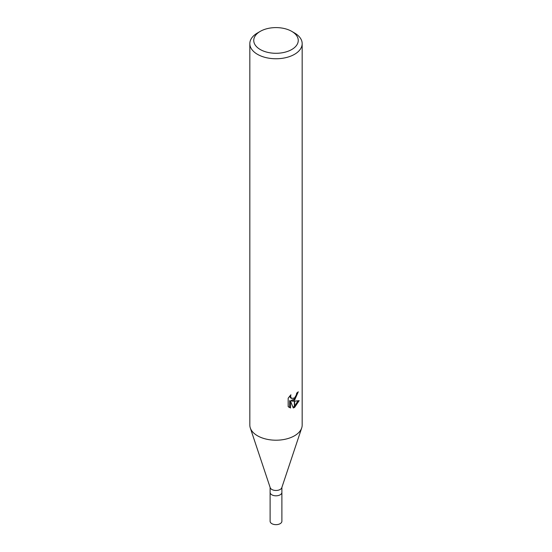 <?xml version="1.0" encoding="UTF-8"?>
<svg xmlns="http://www.w3.org/2000/svg" width="552" height="552" viewBox="0 0 552 552"><rect width="100%" height="100%" fill="white"/><g stroke="black" fill="none" stroke-linecap="round" stroke-linejoin="round"><path stroke-width="0.83" d="M301.668 428.055L281.782 487.713A5.886 3.402 180 0 1 280.161 489.472A5.886 3.402 180 0 1 274.275 490.321A5.886 3.402 180 0 1 270.218 487.713L250.332 428.055M281.886 487.388L281.886 492.412A5.886 3.402 180 0 1 280.161 494.813A5.886 3.402 180 0 1 273.744 495.551A5.886 3.402 180 0 1 270.114 492.412L270.114 487.388M291.732 49.528A22.246 12.841 180 0 1 260.268 49.528A22.246 12.841 180 0 1 260.268 31.36L260.268 31.36A22.246 12.841 180 0 1 291.732 31.36A22.246 12.841 180 0 1 291.732 49.528M257.494 32.961L260.268 31.36L257.494 32.968A26.172 15.111 180 0 1 257.494 32.961M291.732 31.36L294.506 32.968A26.172 15.111 180 0 1 302.172 43.649A26.172 15.111 180 0 1 294.506 54.331A26.172 15.111 180 0 1 265.981 57.608A26.172 15.111 180 0 1 249.828 43.649A26.172 15.111 180 0 1 257.494 32.968M302.172 43.649L302.172 425.095A26.172 15.111 180 0 1 294.506 435.783A26.172 15.111 180 0 1 265.981 439.054A26.172 15.111 180 0 1 249.828 425.095L249.828 43.649M292.001 401.111L294.375 401.18L294.375 407.507L293.278 407.949L290.559 401.18L290.559 408.011L288.172 406.61L288.172 398.178L290.925 394.77L290.552 396.446L291.566 398.447L294.375 398.006L294.375 400.255L292.001 401.111L291.063 400.573L294.375 398.951M294.375 398.006A4.181 2.415 120 0 0 294.637 397.792L296.396 394.88L296.672 393.127A26.172 15.111 0 0 0 298.266 391.803L294.637 400.069A6.879 3.974 -60 0 1 294.375 400.255M294.637 407.362L294.637 401.173L299.17 400.648L294.637 407.362A9.474 5.472 -60 0 1 294.375 407.507M294.637 398.675L297.211 392.713M294.637 400.069L294.637 397.792M291.566 398.447L290.635 397.902L289.621 396.17M288.841 407.197L289.621 407.466L289.621 400.635L290.559 401.18M292.981 407.19L294.375 406.375M294.637 406.168L297.935 400.911M289.621 407.466L290.559 408.011M301.702 427.952A26.172 15.111 180 0 1 294.506 435.783M281.886 492.46L281.886 521.26A5.886 3.402 180 0 1 280.161 523.662A5.886 3.402 180 0 1 273.744 524.4A5.886 3.402 180 0 1 270.114 521.26L270.114 492.46"/></g></svg>
